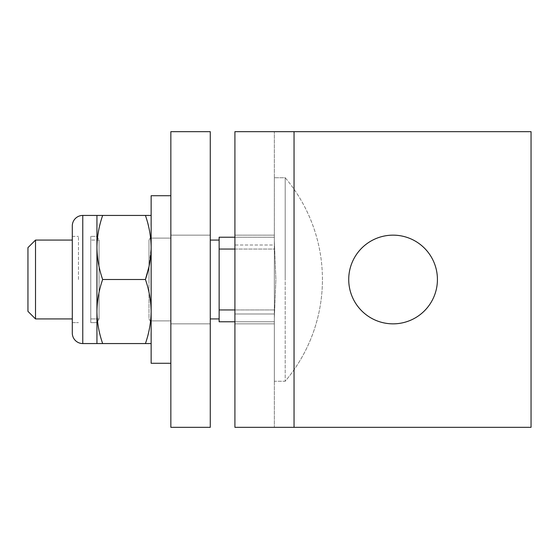 <?xml version="1.0" encoding="UTF-8"?>
<svg xmlns="http://www.w3.org/2000/svg" width="559" height="559" viewBox="0 0 559 559"><rect width="100%" height="100%" fill="white"/><g stroke="black" fill="none" stroke-linecap="round" stroke-linejoin="round"><path stroke-width="0.42" stroke-dasharray="2.79 2.1" d="M72.3 333.087L72.3 225.913A10.474 10.474 0 0 1 82.774 215.439L82.774 343.561A10.474 10.474 0 0 1 72.3 333.087L72.3 225.913M322.431 279.5A157.687 157.687 0 0 0 285.202 177.741L285.202 381.259L285.202 177.741L285.202 279.5L285.202 177.741L274.336 177.741L274.336 381.259L274.336 177.741L274.336 240.775L274.336 177.741L285.202 177.741A157.687 157.687 0 0 1 285.202 381.259L274.336 381.259L274.336 318.225L274.336 381.259L285.202 381.259A157.687 157.687 0 0 0 322.431 279.5M170.851 279.5L170.851 363.273L170.851 279.5M210.275 279.5L210.275 235.15L210.275 279.5M170.851 363.273L151.14 363.273L151.14 236.38L151.14 311.531C150.979 300.616 149.071 289.946 145.424 279.5C149.071 269.054 150.979 258.384 151.14 247.469L151.14 311.531C150.979 322.438 149.071 333.115 145.424 343.561C149.071 333.115 150.979 322.438 151.14 311.531C150.979 300.616 149.071 289.946 145.424 279.5C149.071 269.054 150.979 258.384 151.14 247.469L151.14 322.62L151.14 195.727L151.14 279.5L151.14 195.727L170.851 195.727M149.008 279.5L149.008 240.077L149.008 279.5L149.008 240.077L151.14 236.38L149.008 240.077L149.008 318.923L151.14 322.62L149.008 318.923L149.008 279.5M219.142 279.5L219.142 318.923L219.142 279.5M96.938 215.439L102.66 215.439C99.006 225.885 97.098 236.562 96.938 247.469C97.098 258.384 99.006 269.054 102.66 279.5L145.424 279.5L102.66 279.5C99.006 269.054 97.098 258.384 96.938 247.469C97.098 258.384 99.006 269.054 102.66 279.5C99.006 289.946 97.098 300.616 96.938 311.531C97.098 322.438 99.006 333.115 102.66 343.561L145.424 343.561L102.66 343.561C99.006 333.115 97.098 322.438 96.938 311.531C97.098 300.616 99.006 289.946 102.66 279.5C99.006 289.946 97.098 300.616 96.938 311.531C97.098 322.438 99.006 333.115 102.66 343.561L96.938 343.561L96.938 215.439L96.938 247.469L96.938 215.439L102.66 215.439C99.006 225.885 97.098 236.562 96.938 247.469C97.098 236.562 99.006 225.885 102.66 215.439L82.774 215.439M72.3 279.5L72.3 236.38L72.3 279.5M78.456 279.5L78.456 236.38L78.456 279.5M35.51 318.923L35.51 240.077L35.51 279.5L35.51 240.077L27.95 247.637L27.95 311.363L27.95 247.637L27.95 311.363L35.51 318.923L72.3 318.923M348.725 279.5A44.35 44.35 0 0 1 393.075 235.15A44.35 44.35 0 0 1 437.424 279.5A44.35 44.35 0 0 0 393.075 235.15A44.35 44.35 0 0 0 348.725 279.5A44.35 44.35 0 0 1 393.075 235.15A44.35 44.35 0 0 1 437.424 279.5A44.35 44.35 0 0 1 393.075 323.85A44.35 44.35 0 0 1 348.725 279.5A44.35 44.35 0 0 0 393.075 323.85A44.35 44.35 0 0 0 437.424 279.5A44.35 44.35 0 0 1 393.075 323.85A44.35 44.35 0 0 1 348.725 279.5M274.336 318.225L275.88 279.5L274.336 318.225L274.336 427.328L274.336 318.225M274.336 240.775L275.88 279.5L274.336 240.775L274.336 131.672L274.336 240.775M531.05 131.672L531.05 427.328L274.336 427.328L531.05 427.328L531.05 131.672L294.048 131.672L531.05 131.672L531.05 427.328L234.913 427.328L234.913 131.672L531.05 131.672M234.913 245.003L234.913 235.15L234.913 245.003L234.913 235.15L274.336 235.15L234.913 235.15L274.336 235.15L274.336 245.003L274.336 235.15L234.913 235.15L234.913 323.85L234.913 313.997L234.913 323.85L274.336 323.85L234.913 323.85L234.913 245.003L234.913 313.997L234.913 245.003L274.336 245.003L274.336 235.15L274.336 323.85L274.336 313.997L274.336 323.85L234.913 323.85L274.336 323.85L274.336 245.003L274.336 313.997L274.336 245.003L234.913 245.003M72.3 236.38L78.456 236.38L72.3 236.38L72.3 322.62L78.456 322.62L72.3 322.62M234.913 249.048L274.336 249.048L274.336 321.781L274.336 237.219L274.336 321.781L274.336 249.048L219.142 249.048L219.142 321.781L219.142 237.219L274.336 237.219L234.913 237.219M234.913 321.781L274.336 321.781L219.142 321.781L274.336 321.781L219.142 321.781L219.142 309.952L274.336 309.952L234.913 309.952M219.142 249.048L274.336 249.048L219.142 249.048L219.142 237.219L274.336 237.219L219.142 237.219L219.142 309.952L274.336 309.952L219.142 309.952M102.66 279.5L145.424 279.5C149.071 289.946 150.979 300.616 151.14 311.531L151.14 247.469C150.979 236.562 149.071 225.885 145.424 215.439L102.66 215.439L145.424 215.439C149.071 225.885 150.979 236.562 151.14 247.469L149.008 266.545M151.14 343.561L151.14 311.531L151.14 343.561L145.424 343.561C149.071 333.115 150.979 322.438 151.14 311.531L151.14 247.469C150.979 236.562 149.071 225.885 145.424 215.439L151.14 215.439L151.14 247.469L151.14 215.439M102.66 215.439L145.424 215.439M102.66 343.561L145.424 343.561M151.14 279.5L151.14 320.894L151.14 279.5M170.851 131.672L170.851 427.328L210.275 427.328L210.275 131.672L170.851 131.672M99.069 318.923L99.069 279.5L99.069 318.923L96.938 322.62L96.938 236.38L96.938 322.62L96.938 236.38L96.938 322.62L90.775 322.62L90.775 236.38L90.775 322.62L90.775 236.38L90.775 322.62L96.938 322.62L99.069 318.923L99.069 240.077L96.938 236.38L90.775 236.38L96.938 236.38L99.069 240.077L99.069 318.923L90.775 318.923L99.069 318.923M99.069 240.077L99.069 279.5L99.069 240.077L90.775 240.077L99.069 240.077M294.048 427.328L294.048 131.672M234.913 313.997L274.336 313.997L234.913 313.997M210.275 235.15L170.851 235.15L210.275 235.15M170.851 238.106L151.14 238.106L170.851 238.106M219.142 318.923L210.275 318.923M96.938 343.561L82.774 343.561M72.3 240.077L35.51 240.077M210.275 240.077L219.142 240.077M170.851 320.894L151.14 320.894L170.851 320.894M210.275 323.85L170.851 323.85L210.275 323.85"/><path stroke-width="0.84" d="M72.3 236.38L72.3 225.913A10.474 10.474 0 0 1 82.774 215.439L82.774 343.561A10.474 10.474 0 0 1 72.3 333.087L72.3 322.62M170.851 195.727L151.14 195.727L151.14 363.273L170.851 363.273M149.008 266.545L145.424 279.5L102.66 279.5C99.006 269.054 97.098 258.384 96.938 247.469C97.098 236.562 99.006 225.885 102.66 215.439L96.938 215.439L96.938 343.561L82.774 343.561M35.51 318.923L27.95 311.363L27.95 247.637L35.51 240.077L35.51 318.923L72.3 318.923M437.424 279.5A44.35 44.35 0 0 0 393.075 235.15A44.35 44.35 0 0 0 348.725 279.5A44.35 44.35 0 0 0 393.075 323.85A44.35 44.35 0 0 0 437.424 279.5M531.05 427.328L531.05 131.672L234.913 131.672L234.913 427.328L531.05 427.328M72.3 225.913L72.3 333.087M234.913 321.781L219.142 321.781L219.142 237.219L234.913 237.219M102.66 279.5C99.006 289.946 97.098 300.616 96.938 311.531C97.098 322.438 99.006 333.115 102.66 343.561L96.938 343.561M102.66 215.439L145.424 215.439C149.071 225.885 150.979 236.562 151.14 247.469C150.979 258.384 149.071 269.054 145.424 279.5C149.071 289.946 150.979 300.616 151.14 311.531C150.979 322.438 149.071 333.115 145.424 343.561L102.66 343.561M151.14 215.439L145.424 215.439M145.424 343.561L151.14 343.561M170.851 427.328L170.851 131.672L210.275 131.672L210.275 427.328L170.851 427.328M294.048 427.328L294.048 131.672M234.913 309.952L219.142 309.952M219.142 249.048L234.913 249.048M219.142 318.923L210.275 318.923M72.3 240.077L35.51 240.077M96.938 215.439L82.774 215.439M219.142 240.077L210.275 240.077"/></g></svg>
